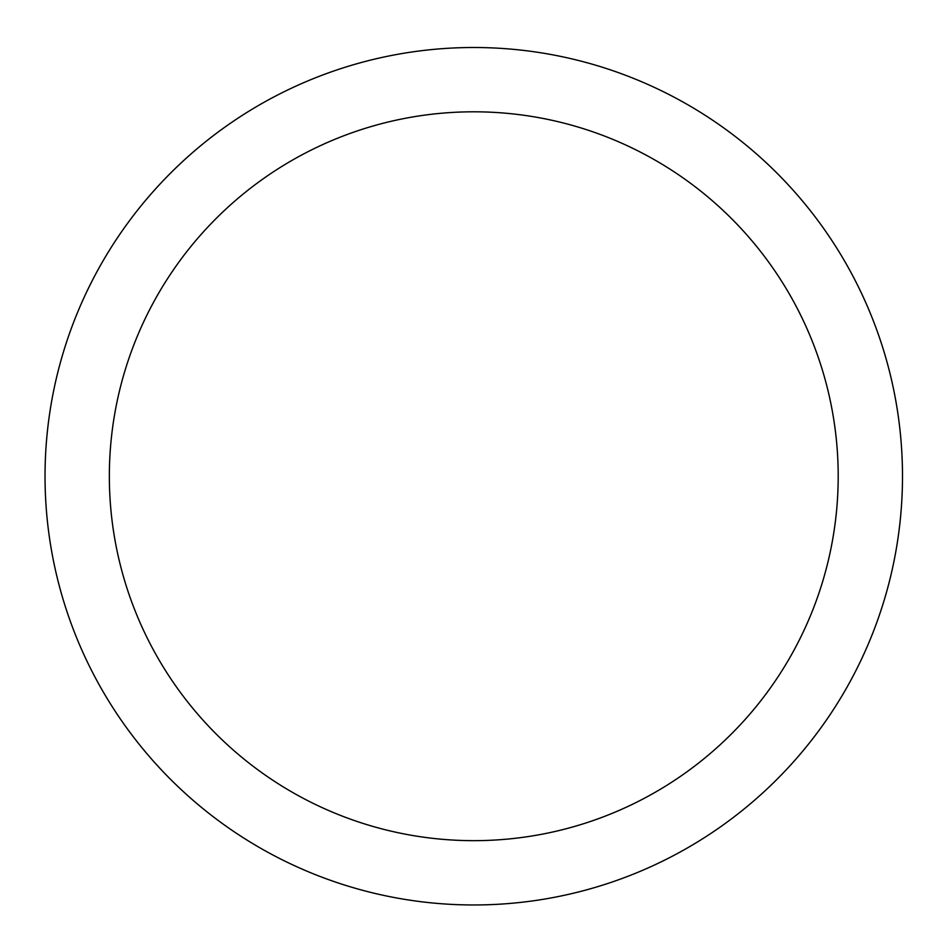 <?xml version="1.0" encoding="UTF-8"?>
<svg xmlns="http://www.w3.org/2000/svg" width="950" height="950" viewBox="0 0 950 950"><rect width="100%" height="100%" fill="white"/><g stroke="black" fill="none" stroke-linecap="round" stroke-linejoin="round"><path stroke-width="1.43" d="M97.518 270.691A428.735 428.735 0 0 1 679.309 99.987A428.735 428.735 0 0 1 850.012 681.779A428.735 428.735 0 0 1 268.221 852.482A428.735 428.735 0 0 1 97.518 270.691M153.959 301.518A364.42 364.42 0 0 1 648.482 156.417A364.42 364.42 0 0 1 793.582 650.952A364.42 364.42 0 0 1 299.048 796.041A364.42 364.42 0 0 1 153.959 301.518"/></g></svg>
